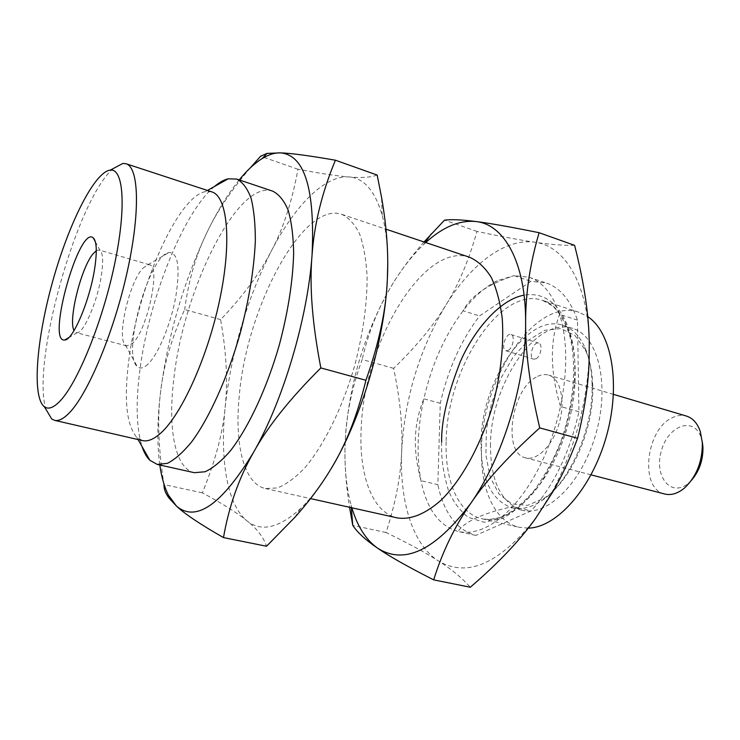 <?xml version="1.0" encoding="UTF-8"?>
<svg xmlns="http://www.w3.org/2000/svg" width="740" height="740" viewBox="0 0 740 740"><rect width="100%" height="100%" fill="white"/><g stroke="black" fill="none" stroke-linecap="round" stroke-linejoin="round"><path stroke-width="0.56" stroke-dasharray="3.7 2.78" d="M664.724 494.005C639.027 488.872 645.881 428.386 672.882 417.453C677.562 415.279 682.077 414.816 686.433 416.056M536.186 377.141C511.09 389.786 502.34 453.417 525.594 457.847C537.286 461.159 553.215 444.99 559.348 422.66C565.638 400.377 560.356 378.297 548.636 375.088C544.705 373.978 540.552 374.662 536.186 377.141M691.493 480.297L688.875 482.841C671.319 498.344 653.679 476.615 661.31 451.058C667.989 425.232 694.324 415.75 701.335 438.099L702.26 441.623M508.38 350.335C513.135 347.763 515.16 335.387 510.979 334.536C505.753 332.519 500.49 349.558 505.957 350.797L508.38 350.335M536.149 358.733C540.986 356.236 542.938 343.989 538.655 343.101C533.29 341.048 528.073 357.892 533.67 359.178L536.149 358.733M592.731 386.049C594.229 428.164 571.465 480.371 544.816 497.807L527.62 505.374L511.886 503.94L499.075 494.126L490.213 477.272L485.912 455.202L486.374 429.968L491.434 403.753L500.656 378.686L513.301 356.856L528.388 340.178L544.686 330.327L560.735 328.551L574.943 335.461L585.747 350.825C590.048 360.519 592.379 372.257 592.731 386.049M592.093 383.977C591.732 369.621 589.308 357.42 584.841 347.375C579.429 335.655 572.149 328.31 563.001 325.332C526.584 312.465 480.584 382.941 481.019 443.621C481.111 479.178 491.499 500.591 512.163 507.871C521.534 510.054 531.57 507.529 542.254 500.296C569.911 482.24 593.647 427.803 592.093 383.977M490.481 446.091C489.852 385.586 535.991 315.481 572.705 328.44C597.865 335.673 610.056 383.579 596.163 432.909C582.556 482.332 547.36 517.038 522.079 510.221C501.23 502.923 490.703 481.537 490.481 446.091M528.249 528.129L519.119 527.287C495.014 521.913 480.649 489.695 481.481 450.845C480.963 379.639 535.168 296.842 578.985 312.299L587.708 316.609M475.783 535.409L458.032 531.449C465.053 521.312 483.276 513.024 512.691 506.595C493.266 526.889 475.043 535.177 458.032 531.449C439.107 525.955 426.749 509.027 420.968 480.667C416.343 455.896 417.305 428.608 423.854 398.805C418.692 411.532 415.889 424.39 415.427 437.386C414.881 450.346 416.722 464.766 420.968 480.667L437.839 484.709L440.263 403.282C448.033 369.297 461.131 340.187 479.566 315.943L530.987 281.32L546.287 283.022C560.051 287.693 570.438 300.07 577.468 320.143L578.948 411.745C569.569 453.019 553.613 486.097 531.061 510.97L475.783 535.409C456.534 529.849 443.889 512.949 437.839 484.709M239.261 395.965C234.395 444.287 243.793 483.858 265.447 488.539L277.361 487.947C286.075 484.543 295.214 477.864 304.76 467.902C323.926 445.434 342.574 407.694 354.654 365.662C363.118 333.287 367.262 303.409 367.077 276.029C366.106 259.278 363.59 245.19 359.529 233.775C354.691 224.137 348.781 217.662 341.797 214.36C302.789 200.651 246.3 308.497 239.261 395.965M469.733 257.317C423.974 241.203 364.284 342.537 361.268 427.1C358.447 473.711 371.785 512.385 397.167 517.889M214.461 186.508C182.854 212.889 148.703 299.857 139.842 370.601C135.651 402.958 136.382 428.284 142.043 446.562M272.69 191.151C237.688 178.867 183.122 290.265 173.789 379.259C167.749 428.479 174.853 468.485 194.287 472.684M211.797 191.873L205.276 191.642C177.35 197.044 137.899 287.777 128.871 359.871C123.756 399.276 126.41 425.121 136.835 437.414L142.533 440.587M113.303 168.526C76.914 198.838 30.664 364.913 46.148 409.673M96.293 250.675L99.169 250L100.076 250.49C102.879 253.237 103.369 261.137 101.565 274.189C98.05 299.774 84.129 332.769 77.191 332.667L76.165 332.621L74.056 330.549M142.783 268.343L147.852 264.754L149.462 264.8C161.061 265.512 147.491 329.846 132.728 343.166L126.864 345.941L125.458 345.154C116.347 338.606 129.121 282.476 142.783 268.343M147.907 364.2C143.551 368.289 140.008 369.075 137.27 366.55C121.415 354.303 149.119 254.819 169.016 252.534C178.109 252.599 180.347 267.492 175.713 297.221C170.644 324.721 158.129 354.589 147.907 364.2M441.66 441.993C441.003 457.255 443.269 473.406 448.44 490.463C452.954 501.35 459.522 510.295 468.152 517.279L483.941 522.264L502.673 518.37C516.039 510.868 528.536 499.334 540.182 483.775C550.606 466.885 558.839 449.532 564.879 431.707C571.965 405.677 575.267 384.162 574.767 367.17C575.47 336.238 561.216 289.026 524.087 295.158M577.468 320.143L559.588 314.343C552.771 294.206 542.596 281.829 529.054 277.232L513.967 275.632L530.987 281.32M440.263 403.282L423.854 398.805C431.707 364.607 444.786 335.266 463.092 310.791C473.785 296.87 485.126 286.861 497.104 280.756L513.967 275.632C504.597 278.86 496.679 282.208 490.232 285.668C477.096 292.651 468.05 301.023 463.092 310.791L479.566 315.943M578.948 411.745L560.522 406.491C550.005 371.702 549.691 340.992 559.588 314.343C567.451 339.753 567.765 370.463 560.522 406.491C551.023 448.07 535.076 481.444 512.691 506.595L531.061 510.97M574.591 245.338C562.89 245.504 549.654 244.468 534.89 242.23C520.359 240.13 501.054 236.523 476.958 231.407C468.605 260.989 458.134 285.742 445.526 305.666C433.27 325.905 415.963 346.801 393.606 368.363C400.155 399.36 402.847 426.962 401.663 451.178C400.941 475.33 395.743 502.451 386.086 532.541C408.24 543.28 425.593 552.697 438.145 560.791C466.857 578.033 499.269 564.028 535.362 518.759L553.058 490.324C574.083 449.901 586.043 406.954 588.938 361.481L589.253 342.833C588.291 283.957 564.768 245.846 534.89 242.23C504.957 237.827 470.677 264.485 445.526 305.666C419.256 350.011 404.632 398.509 401.663 451.178C399.461 500.573 412.245 544.205 438.145 560.791C450.993 568.847 461.714 577.663 470.316 587.236M386.086 532.541L352.776 525.345M393.606 368.363L362.147 359.501C352.379 386.41 346.82 412.291 345.46 437.146C344.091 457.736 345.46 481.12 349.548 507.279M424.002 241.952C410.016 257.927 398.694 273.384 390.045 288.304C377.687 309.181 368.381 332.917 362.147 359.501M476.958 231.407L444.527 220.141M425.75 242.544L423.743 244.404C411.579 256.049 400.349 270.673 390.045 288.304C364.274 333.953 349.41 383.561 345.46 437.146C343.915 462.639 345.802 485.32 351.121 505.17L351.879 507.797M387.732 264.744C387.723 245.365 385.873 228.873 382.173 215.257C375.041 190.883 364.006 178.109 349.077 176.953C324.601 174.973 294.659 205.97 271.256 251.128C246.735 299.617 231.37 351.611 225.163 407.102C219.808 459.189 226.93 504.551 246.882 520.775C260.989 532.264 278.86 528.221 300.477 508.639C310.402 499.158 320.254 486.421 330.04 470.427L330.919 468.975M377.178 175.075C370.647 177.443 361.286 178.062 349.077 176.953C337.227 176.028 320.198 173.456 297.98 169.238C291.949 201.983 283.041 229.28 271.256 251.128C259.879 273.328 242.998 296.167 220.622 319.634C226.422 352.416 227.939 381.572 225.163 407.102C222.934 432.576 215.331 461.159 202.344 492.84C222.398 503.561 237.244 512.866 246.882 520.775C256.947 528.656 263.496 537.148 266.529 546.25M202.344 492.84L163.993 484.552M220.622 319.634L184.676 309.514C171.763 337.597 163.771 364.764 160.7 391.007C157.232 416.777 158.277 447.654 163.845 483.627M250.342 167.823C231.361 190.143 217.107 211.261 207.57 231.195C196.192 254.171 188.561 280.275 184.676 309.514M297.98 169.238L260.591 156.242M239.205 179.903C228.114 193.603 217.569 210.706 207.57 231.195C183.807 281.237 168.184 334.508 160.7 391.007C157.241 419.192 156.935 443.861 159.812 465.007M446.155 441.734C444.86 481.028 458.393 513.477 481.749 518.685C510.471 526.353 551.494 484.608 567.913 425.047C584.646 365.569 571.095 308.626 542.549 300.357C500.101 285.363 446.535 369.76 446.155 441.734M613.469 394.365L548.636 375.088M591.047 474.858L525.594 457.847M701.335 438.099L700.327 431.587M688.875 482.841L684.648 487.891M505.957 350.797L533.67 359.178M510.979 334.536L538.655 343.101M585.747 350.825L584.841 347.375M544.816 497.807L542.254 500.296M512.163 507.871L522.079 510.221M563.001 325.332L572.705 328.44M578.985 312.299L542.549 300.357L552.28 305.713C558.349 310.957 563.982 320.309 569.18 333.759C577.302 362.73 574.129 405.113 560.162 443.399C552.429 461.936 543.382 478.132 533.013 491.98C521.857 504.088 511.812 512.2 502.867 516.335C495.06 519.23 488.021 520.016 481.749 518.685L519.119 527.287M265.447 488.539L310.55 498.594M341.797 214.36L385.975 229.187M136.835 437.414L138.056 439.56M205.276 191.642L207.422 190.448M100.076 250.49L95.367 241.786M77.191 332.667L68.663 337.69M149.462 264.8L99.169 250M126.864 345.941L76.165 332.621M125.458 345.154L137.27 366.55M147.852 264.754L169.016 252.534M529.054 277.232L546.287 283.022M490.232 285.668L497.104 280.756M553.058 490.324L552.798 491.906M351.121 505.17L351.324 507.677M423.743 244.404L425.204 242.359M300.477 508.639L294.724 517.491M382.173 215.257L381.59 197.524"/><path stroke-width="1.11" d="M613.469 394.365L686.433 416.056C692.825 418.082 697.459 423.262 700.327 431.587L702.334 442.705C702.538 461.288 696.645 476.347 684.648 487.891C677.886 493.534 671.245 495.569 664.724 494.005L591.047 474.858M702.26 441.623L702.935 446.942C703.231 459.882 699.411 471.001 691.493 480.297M587.708 316.609C611.721 332.186 621.138 384.3 606.402 436.304C591.87 488.363 556.767 527.639 528.249 528.129M310.55 498.594L397.167 517.889C410.737 520.026 425.482 514.023 441.419 499.888C462.223 479.215 481.5 443.926 493.007 404.188C500.906 373.534 503.986 345.007 502.257 318.607C500.212 302.382 496.54 288.618 491.23 277.315C485.135 267.658 477.966 260.989 469.733 257.317L385.975 229.187M163.845 483.627L163.993 484.552C163.781 488.881 165.483 493.413 169.09 498.168L176.407 506.03C195.897 522.727 221.593 504.856 253.506 452.418C267.371 427.036 289.821 398.869 320.846 367.928L365.921 380.277C379.148 342.861 386.289 309.089 387.353 278.971L387.732 264.744M159.812 465.007C161.533 477.143 164.41 487.188 168.433 495.134L176.407 506.03C184.389 513.68 200.078 524.198 223.48 537.582C228.938 506.299 238.946 477.911 253.506 452.418C283.013 401.043 307.655 318.32 312.049 255.152C314.26 223.961 322.048 192.317 335.424 160.21C309.089 155.641 290.783 153.189 280.534 152.875L267.057 153.383L260.591 156.242L250.342 167.823M142.043 446.562C144.05 452.538 146.64 457.098 149.832 460.252L157.259 464.433L167.462 463.323C175.084 459.457 183.252 452.177 191.947 441.503C209.54 417.499 227.522 377.687 240.075 333.749C249.019 299.95 254.107 268.981 255.337 240.833C255.346 223.674 253.894 209.365 250.971 197.904C247.308 188.302 242.554 182.031 236.726 179.071L228.207 178.812C223.841 179.866 219.262 182.429 214.461 186.508M157.259 464.433L194.287 472.684L205.1 471.759C213.111 468.05 221.612 460.983 230.612 450.549C248.77 427.082 266.992 387.982 279.387 344.701C288.165 311.392 292.929 280.793 293.66 252.904C293.318 235.884 291.495 221.649 288.165 210.197C284.086 200.577 278.925 194.232 272.69 191.151L236.726 179.071M46.148 409.673L51.735 418.997L54.594 420.348L142.533 440.587C147.297 441.688 152.792 439.69 159.035 434.584C180.116 417.638 207.108 359.27 219.54 300.56C232.092 241.795 227.596 196.387 211.797 191.873L126.05 163.753L122.905 163.42L113.303 168.526M54.594 420.348C58.516 421.254 63.224 418.96 68.728 413.475C87.302 395.243 113.165 334.314 126.771 273.791C140.489 213.194 139.092 167.323 126.05 163.753M59.857 401.246C77.395 383.357 102.046 323.149 114.247 265.836C126.568 208.421 123.802 168.359 110.371 170.08C94.489 171.726 68.635 223.822 52.642 281.552C36.491 339.244 31.7 397.214 44.446 406.824C48.377 409.636 53.511 407.777 59.857 401.246M74.056 330.549C68.025 320.328 81.123 267.723 93.064 253.811L96.293 250.675M94.886 267.075C90.4 299.053 73.075 340.363 64.759 339.984C46.139 343.425 79.05 225.228 93.212 237.799C96.616 241.055 97.181 250.814 94.886 267.075M524.087 295.158C499.722 299.395 473.563 330.641 460.067 362.295C447.321 395.169 441.188 421.735 441.66 441.993M349.548 507.279L352.776 525.345C357.337 532.393 365.579 539.978 377.511 548.1C388.796 556.008 407.518 566.6 433.677 579.864L470.316 587.236C497.881 563.547 519.563 540.718 535.362 518.759L552.798 491.906C561.688 476.671 569.948 458.791 577.598 438.274C584.619 409.775 588.457 384.042 589.114 361.046L589.253 342.833C588.864 314.407 583.971 281.912 574.591 245.338L539.118 232.712C510.369 226.903 489.334 223.175 476.005 221.547C462.028 219.725 451.529 219.262 444.527 220.141L424.002 241.952M433.677 579.864C442.428 551.781 454.749 526.334 470.631 503.524C485.912 480.796 508.954 455.59 539.738 427.896L577.598 438.274M539.738 427.896C529.979 386.706 525.28 351.639 525.631 322.705C525.529 293.41 530.025 263.412 539.118 232.712M351.879 507.797C357.401 526.418 365.949 539.849 377.511 548.1C404.299 565.268 435.342 550.403 470.631 503.524C502.969 457.551 526.029 382.099 525.631 322.705C525.918 262.626 504.291 224.424 476.005 221.547C459.605 219.956 442.853 226.958 425.75 242.544M330.919 468.975C361.139 419.45 384.754 340.224 387.353 278.971C388.657 254.144 386.733 226.995 381.59 197.524L377.178 175.075L335.424 160.21M223.48 537.582L266.529 546.25L294.724 517.491C308.682 501.914 320.448 486.226 330.04 470.427C345.145 446.396 357.106 416.352 365.921 380.277M320.846 367.928C312.252 323.51 309.32 285.918 312.049 255.152C315.147 189.135 304.639 155.039 280.534 152.875C274.743 152.671 268.62 154.567 262.163 158.564C254.606 163.29 246.957 170.404 239.205 179.903M138.056 439.56L149.832 460.252M207.422 190.448L228.207 178.812M44.446 406.824L51.735 418.997M110.371 170.08L122.905 163.42M95.367 241.786L93.212 237.799M68.663 337.69L64.759 339.984M351.324 507.677L352.712 525.002M425.204 242.359L431.365 233.794M168.433 495.134L169.09 498.168M262.163 158.564L267.057 153.383"/></g></svg>
